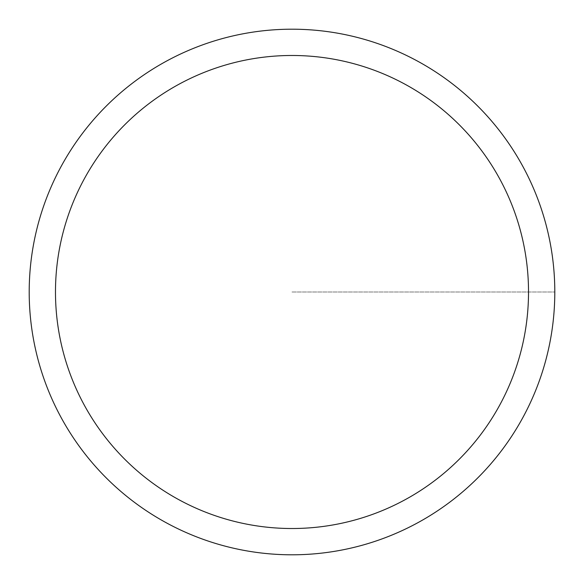 <?xml version="1.0" encoding="UTF-8"?>
<svg xmlns="http://www.w3.org/2000/svg" width="584" height="584" viewBox="0 0 584 584"><rect width="100%" height="100%" fill="white"/><g stroke="black" fill="none" stroke-linecap="round" stroke-linejoin="round"><path stroke-width="0.44" stroke-dasharray="2.92 2.19" d="M29.2 292A262.8 262.8 0 0 1 423.4 64.408A262.8 262.8 0 0 1 423.4 519.592A262.8 262.8 0 0 1 29.2 292A262.8 262.8 0 0 1 423.4 64.408A262.8 262.8 0 0 1 423.4 519.592A262.8 262.8 0 0 1 29.2 292A262.8 262.8 0 0 1 423.4 64.408A262.8 262.8 0 0 1 423.4 519.592A262.8 262.8 0 0 1 29.2 292A262.8 262.8 0 0 1 423.4 64.408A262.8 262.8 0 0 1 423.4 519.592A262.8 262.8 0 0 1 29.2 292M292 292L554.8 292L292 292"/><path stroke-width="0.88" d="M29.2 292A262.8 262.8 0 0 1 423.4 64.408A262.8 262.8 0 0 1 423.4 519.592A262.8 262.8 0 0 1 29.2 292M55.48 292A236.52 236.52 0 0 1 410.26 87.169A236.52 236.52 0 0 1 410.26 496.831A236.52 236.52 0 0 1 55.48 292"/></g></svg>
